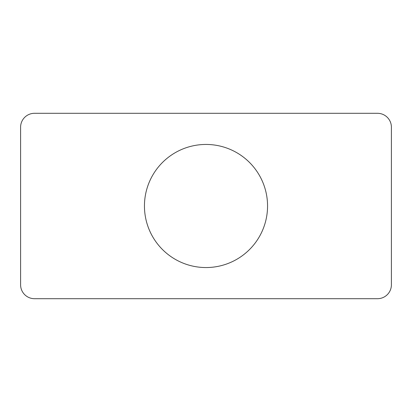 <?xml version="1.0" encoding="UTF-8"?>
<svg xmlns="http://www.w3.org/2000/svg" width="412" height="412" viewBox="0 0 412 412"><rect width="100%" height="100%" fill="white"/><g stroke="black" fill="none" stroke-linecap="round" stroke-linejoin="round"><path stroke-width="0.62" d="M164.285 113.3L34.505 113.3A13.905 13.905 0 0 0 20.6 127.205L20.6 284.795A13.905 13.905 0 0 0 34.505 298.7L164.285 298.7M247.715 298.7L377.495 298.7A13.905 13.905 0 0 0 391.4 284.795L391.4 127.205A13.905 13.905 0 0 0 377.495 113.3L247.715 113.3M391.4 284.795L391.4 127.205M34.505 298.7L377.495 298.7M20.6 127.205L20.6 284.795M377.495 113.3L34.505 113.3M220.559 265.807A61.553 61.553 0 0 1 146.93 188.706A61.553 61.553 0 0 1 250.517 163.487A61.553 61.553 0 0 1 220.559 265.807"/></g></svg>
